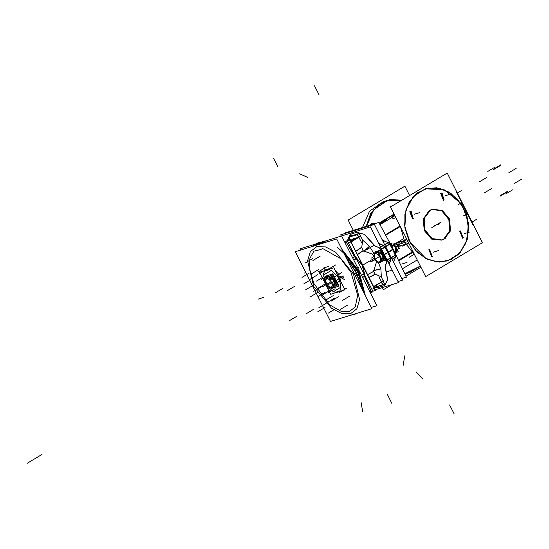 <?xml version="1.0" encoding="UTF-8"?>
<svg xmlns="http://www.w3.org/2000/svg" width="549" height="549" viewBox="0 0 549 549"><rect width="100%" height="100%" fill="white"/><g stroke="black" fill="none" stroke-linecap="round" stroke-linejoin="round"><path stroke-width="0.82" d="M408.566 242.761L402.781 246.22L408.566 242.761M398.601 246.467L400.118 245.897L398.924 243.536L400.118 245.897L398.601 246.467L400.118 245.897L398.924 243.536L400.118 245.897L398.601 246.467M400.228 245.863L405.869 244.12M401.696 200.282L387.011 200.625L373.574 209.951L366.581 226.291M386.894 200.659L373.457 209.993L366.464 226.325L370.781 213.938L378.892 204.722L389.673 199.966L401.614 200.33L389.673 199.966L378.892 204.722L370.781 213.938L366.464 226.325L370.781 213.938L378.892 204.722L389.673 199.966L401.614 200.33M420.328 266.039L404.791 273.759L420.328 266.039L404.785 273.738L409.307 272.764L420.356 266.093M404.929 274.04L420.465 266.306M401.957 200.124L389.797 199.637L378.803 204.42L370.541 213.787L366.183 226.414M472.799 224.555L456.37 192.033L472.799 224.555M460.954 203.048L462.272 205.655M465.229 211.509L466.526 214.076M409.602 195.554L404.86 186.166L348.121 220.074L353.33 230.388M382.234 287.601L383.312 289.742L391.876 284.622M401.841 278.666L402.184 278.46M405.944 276.216L420.939 267.253M362.512 227.547L369.552 211.145L383.085 201.84L369.552 211.145L362.512 227.547L369.552 211.145L383.085 201.84L369.552 211.145L362.512 227.547M371.831 223.464L370.39 225.111M370.184 225.172L371.447 223.621L370.376 225.117M372.243 223.299L371.474 223.615L372.249 223.299L374.795 223.752L372.249 223.299L371.508 223.663M430.835 209.896L424.336 217.974L424.816 229.612L432.015 238.554L442.062 239.988L445.239 238.424M441.863 240.05L432.015 238.733L424.796 230.148L423.938 218.728L429.881 210.37L424.137 218.66L425.001 230.086L432.214 238.671L442.062 239.988L444.518 238.89L441.959 240.016M443.777 239.295L450.276 231.218L449.789 219.579L442.59 210.638L432.55 209.203L429.373 210.768M429.881 210.37L432.543 209.21L429.881 210.37M432.447 209.238L442.268 210.624L449.425 219.229L450.255 230.621L444.518 238.89L450.461 230.532L449.604 219.106L442.391 210.521L432.55 209.203M390.49 206.973L425.681 276.648L482.427 242.74L447.229 173.072L390.49 206.973M466.623 214.261L468.427 225.344M447.661 260.912L458.484 254.427L465.833 243.282L468.551 229.235L466.218 214.501L468.558 228.192L466.513 241.423L460.378 252.403L450.983 259.622L439.605 262.106L427.801 259.512L417.178 252.197L409.177 241.155L404.901 227.897L404.922 214.22L409.238 201.991L417.267 192.877L427.911 188.129L439.722 188.382L451.086 193.605L460.453 203.089L444.271 189.844L425.372 188.767M460.556 203.027L460.851 202.849M410.343 211.523L409.767 211.784L413.15 218.481L409.767 211.784L412.574 218.742M460.343 230.978L459.767 231.232L463.15 237.93L459.767 231.232L462.574 238.191M441.204 193.083L440.627 193.344L444.011 200.042L440.627 193.344L443.434 200.303M429.483 249.418L428.906 249.671L432.289 256.369L428.906 249.671L431.713 256.63M429.236 210.569L423.272 219.017L424.233 230.532L431.61 239.069L441.533 240.146L431.61 239.069L424.233 230.532L423.272 219.017L429.236 210.569L423.272 219.017L424.233 230.532L431.61 239.069L441.533 240.146L431.61 239.069L424.233 230.532L423.272 219.017L429.236 210.569L432.022 209.375L429.236 210.569M441.636 240.112L443.674 239.151L449.59 230.909L448.856 219.614L441.856 210.967L432.125 209.347L441.856 210.967L448.856 219.614L449.59 230.909L443.674 239.151L449.59 230.909L448.856 219.614L441.856 210.967L432.125 209.347L441.856 210.967L448.856 219.614L449.59 230.909L443.674 239.151L441.636 240.112M429.201 249.541L431.83 256.589L432.578 256.225M406.878 239.419L404.139 240.27M408.284 238.987L415.408 250.166L425.207 258.133L436.462 261.866L447.723 260.892L459.897 253.048L467.247 239.371L468.27 222.688L462.738 206.451M425.31 188.787L413.486 196.254L406.095 209.238L404.558 225.234L409.177 241.155L426.038 258.675L436.846 261.955L447.607 260.926M406.171 244.25L404.277 240.51L406.171 244.25M404.455 240.86L406.068 244.058L404.455 240.86L405.224 242.383L407.948 241.539L405.224 242.383L404.455 240.86L405.224 242.383L407.948 241.539L405.224 242.383L406.068 244.058L405.224 242.383L399.384 244.188L405.224 242.383L399.384 244.188L405.224 242.383L406.068 244.058M464.866 210.658L457.742 199.472L447.943 191.512L436.688 187.779L425.427 188.753L413.253 196.597L405.903 210.267L404.881 226.95L410.412 243.193M409.005 243.626L406.253 244.477M404.325 240.496L400.674 227.135L404.325 240.496M405.059 242.603L414.927 255.354M400.365 226.517L404.963 242.411M404.201 240.798L404.078 239.934M406.782 245.06L406.034 244.278M460.055 231.102L462.69 238.156L463.431 237.786M463.088 237.992L460.46 230.937L459.712 231.307M463.15 237.93L459.767 231.232L463.15 237.93L459.767 231.232L463.15 237.93L459.767 231.232L463.15 237.93L460.398 230.957M432.235 256.431L429.599 249.376L428.858 249.747M432.289 256.369L428.906 249.671L432.289 256.369L428.906 249.671L432.289 256.369L428.906 249.671L432.289 256.369L429.544 249.397M410.062 211.653L412.69 218.701L413.438 218.337M412.635 218.722L413.15 218.481L411.215 211.406M458.038 204.791L461.133 202.938M413.095 218.543L410.46 211.489L409.719 211.859M440.916 193.214L443.551 200.261L444.292 199.898M443.489 200.282L444.011 200.042L442.069 192.967M443.949 200.104L441.321 193.049L440.572 193.42M401.793 278.583L406.39 277.163L393.111 248.841M392.803 249.768L395.225 255.134L392.803 249.768L395.225 255.134L392.803 249.768L395.225 255.134L391.176 257.556M395.314 255.34L395.5 257.124M394.004 260.768L395.458 257.248L394.004 260.768L395.458 257.248L392.048 259.286L395.458 257.248L394.004 260.768L395.458 257.248L392.048 259.286L395.671 257.117M393.956 260.892L393.743 262.642L393.956 260.892L393.111 261.393L393.956 260.892L393.743 262.642L393.956 260.892L393.111 261.393L393.956 260.892M341.183 235.85L340.682 234.855L374.439 224.417L402.582 280.134L397.977 281.562L402.568 280.141L374.411 224.404L340.682 234.828L341.197 235.844M389.22 264.22L389.378 263.623L389.22 264.22M389.433 263.499L390.806 260.027M390.847 259.903L390.614 258.147M390.524 257.948L387.951 252.67M387.752 252.272L385.014 247.05M384.911 246.851L383.552 245.451M383.408 245.376L379.373 243.578M379.222 243.516L378.584 243.159L379.222 243.516M345.28 233.407L345.033 232.948L378.789 222.517L393.654 249.912M382.125 239.645L383.792 240.785L382.125 239.645L383.792 240.785L382.955 241.286L383.792 240.785L382.125 239.645M383.943 240.846L388.054 242.596L383.943 240.846L388.054 242.596L383.943 240.846L388.054 242.596L384.65 244.634M388.205 242.672L389.605 244.044M392.604 249.376L389.721 244.236L392.604 249.376L389.721 244.236L385.666 246.659L389.721 244.236L392.604 249.376L389.721 244.236L385.666 246.659L389.879 244.14M378.721 243.44L379.215 243.674M383.017 241.402L384.108 240.75M388.369 242.569L384.712 244.758M378.913 243.543L383.401 245.54M383.099 245.417L384.952 247.345M389.934 243.852L385.57 246.46M392.974 249.671L388.534 252.327M384.753 246.947L387.793 252.766M392.713 249.569L388.431 252.128M392.775 249.273L388.328 251.929M395.637 255.148L391.272 257.756M387.594 252.368L390.456 258.243M390.257 257.845L390.586 260.247M395.671 257.021L392.007 259.21M390.696 259.993L389.166 263.849M393.077 261.317L394.168 260.665M389.275 263.589L389.124 264.021M412.169 252.718L398.704 260.761M400.097 225.996L385.432 234.759M398.437 242.315L395.664 243.427L403.357 238.836M400.351 226.497L385.7 235.253M398.464 260.253L411.777 252.3M399.041 243.502L400.331 246.062M398.492 242.679L398.334 242.37M398.423 242.548L396.371 243.351M406.878 239.412L401.086 242.871L406.878 239.412M398.54 242.514L404.181 240.764M383.168 220.581L393.962 214.124M393.564 214.412L383.689 220.266L393.564 214.412M406.287 244.216L404.393 240.469M398.203 242.383L404.091 240.565M391.581 215.929L385.014 219.854L391.581 215.929M394.909 215.716L379.949 224.658L394.909 215.716M386.448 220.375L385.714 219.47L391.698 215.894L385.714 219.497M382.351 222.619L384.176 221.528L382.351 222.619L384.176 221.528L383.909 221L384.176 221.528L383.909 221L384.176 221.528L382.351 222.619L384.176 221.528L383.909 221M382.063 222.736L381.788 222.27M394.628 215.167L392.871 216.1M392.549 216.224L392.185 215.743M392.748 215.215L393.818 214.385M392.672 216.457L392.192 215.51L394.251 214.419M394.347 214.611L392.59 215.544M392.508 215.64L392.761 216.155M392.439 216.526L391.945 215.544L392.501 215.366L392.981 216.32M394.058 214.055L391.959 215.579M392.83 215.167L394.12 214.165M394.408 214.728L391.952 215.551M384.211 219.957L384.643 219.792M383.984 220.574L384.561 219.785M384.623 220.025L384.273 220.437M384.643 221.453L384.074 220.533M385.151 219.964L384.465 220.348M385.364 219.84L384.808 220.163M385.583 219.703L385.062 220.019M386.421 220.314L385.94 219.36L385.357 219.772M386.283 220.513L385.933 219.435M385.961 219.778L386.208 220.279M386.077 220.65L385.597 219.703L385.92 219.456L386.4 220.403M385.803 219.868L386.071 220.382M385.673 220.897L385.192 219.95L385.83 219.545L386.311 220.492M385.446 220.08L385.714 220.609M385.425 221.041L384.945 220.094L385.494 219.765L385.974 220.712M385.22 220.218L385.487 220.746M385.021 221.261L384.547 220.314L385.281 219.895L385.762 220.842M384.842 220.444L385.103 220.966M384.691 221.425L384.211 220.478L384.918 220.108L385.398 221.062M384.54 220.623L384.787 221.123M383.861 220.739L384.609 220.279L385.089 221.226M384.163 220.849L384.396 221.316M383.689 220.808L384.163 220.506M383.6 220.835L384.108 220.053M382.317 221.151L384.231 220.005M383.6 220.643L382.914 221.048M382.159 221.178L382.591 221.014M384.472 219.799L382.104 221.213M386.709 219.326L379.421 223.683L386.709 219.326M382.07 222.064L383.895 220.972M379.215 223.306L380.004 222.983M382.859 221.021L382.138 221.446M384.396 221.686L383.916 220.739L382.584 221.151M382.186 222.976L381.706 222.029L383.957 220.677L384.437 221.631M381.98 222.153L382.248 222.681M381.548 222.057L381.98 221.892L382.461 222.846M383.49 220.959L381.493 222.091L381.974 223.038M383.428 220.993L382.509 221.254M381.727 221.81L382.701 221.158M382.145 221.7L382.605 221.261M381.857 222.942L381.582 222.393M382.125 221.714L381.377 221.995M381.431 223.155L381.171 222.64M381.816 221.899L380.951 222.201M381.363 222.523L381.528 222.853M381.816 222.963L381.541 222.414M380.622 222.345L381.335 222.016M380.313 222.462L380.979 222.187M380.196 222.475L380.601 222.352M381.123 221.803L380.141 222.455M381.466 221.618L380.244 222.345M381.898 221.405L381.088 221.817M382.228 221.268L381.507 221.59M381.816 221.535L382.495 221.158L381.857 221.425M381.521 221.631L382.152 221.364M380.985 221.933L381.624 221.583M380.67 222.132L381.329 221.734M380.519 222.242L380.958 221.954M381.857 221.672L381.219 222.029M382.179 221.473L381.514 221.871M382.33 221.364L381.891 221.659M380.615 222.496L379.997 222.674M380.979 223.704L380.807 222.496L381.287 223.457L380.683 222.469M380.704 222.606L381.281 223.402M380.862 222.819L381.109 223.313M380.69 222.921L380.951 223.443M380.615 223.917L380.134 222.969L380.711 222.599L381.191 223.553M380.388 223.107L380.656 223.635M380.189 224.15L379.716 223.196L380.45 222.777L380.931 223.731M380.011 223.333L380.272 223.848M379.448 223.738L380.093 222.997L380.567 223.944M379.613 223.567L379.86 224.061M380.155 224.164L379.668 223.175L379.242 223.361M379.839 224.321L379.27 223.409L379.675 223.217M379.839 222.736L379.201 223.004M380.258 222.578L379.702 222.791M380.505 222.736L380.08 222.722M380.292 222.674L379.757 222.825M379.421 222.956L380.011 222.743M379.105 223.107L379.75 222.819M380.265 222.887L379.572 223.258M380.471 222.757L379.949 223.066M463.603 215.819L466.705 213.966M353.872 233.195L356.871 232.344M383.71 254.798L380.931 249.486L383.71 254.798L380.931 249.486L383.71 254.798L380.931 249.486L379.325 247.812L375.015 245.89L364.454 234.327L356.898 232.309L354.064 233.112M353.995 233.153L351.058 234.142M353.94 233.147L351.202 234.073L353.94 233.147L351.202 234.073L353.94 233.147L351.202 234.073L347.359 240.867L350.228 234.526M336.729 237.497L370.342 226.84L398.492 282.577L375.036 289.824M378.433 287.463L383.621 285.864M384.835 285.336L387.718 279.558L385.796 270.273L387.656 280.258L383.902 285.768L387.656 280.258L385.261 266.169L386.722 262.463M386.75 262.395L386.434 260.384L386.75 262.395L386.434 260.384L386.75 262.395L386.434 260.384L383.82 255.017M374.644 287.45L378.206 287.525L374.644 287.45M382.145 253.309L383.984 256.946M349.308 236.887L350.571 236.063L358.627 233.572L350.571 236.063L349.308 236.887L350.571 236.063L358.627 233.572L350.571 236.063L349.308 236.887L350.571 236.063L358.627 233.572M359.121 233.469L360.446 236.084M350.941 242.013L360.563 236.262L350.941 242.013L360.563 236.262L350.941 242.013L360.569 236.276L362.765 240.153L369.552 246.316L364.062 251.071L363.033 250.708L358.765 253.569M378.405 262.573L380.903 268.784L378.405 262.573L380.903 268.784L381.329 276.902L383.127 280.923L373.615 286.605L383.127 280.923L381.329 276.902L380.903 268.784L373.896 270.54L380.903 268.784L373.896 270.54L373.54 271.501L375.241 274.116L381.329 276.902L375.241 274.116L368.955 277.375L375.241 274.116L381.329 276.902L375.241 274.116L368.955 277.375M383.195 281.129L384.533 283.778L383.195 281.129L384.533 283.778L383.195 281.129L384.533 283.778L382.831 284.705M359.355 233.318L357.406 234.595L348.54 237.333L357.413 234.382L361.482 242.438M357.227 234.622L348.787 237.223L357.227 234.622L348.787 237.223L349.905 239.439L348.8 237.25L349.905 239.439L348.8 237.25L357.227 234.622L348.787 237.223L349.905 239.439M359.101 233.428L357.468 234.492M348.629 237.305L349.754 239.529M357.33 234.615L358.627 237.175M357.873 237.621L354.187 239.391M353.851 239.398L356.39 237.882M358.305 236.887L356.445 237.998M353.913 239.508L352.383 240.421M352.115 240.586L354.167 239.364M360.892 236.084L351.003 241.992M350.708 241.663L354.16 239.597M348.341 242.816L351.072 241.972L374.535 288.417L371.803 289.261M364.989 275.77L362.477 265.297L355.155 256.308L362.477 265.297L364.989 275.77L362.477 265.297L355.155 256.308L362.477 265.297L364.989 275.77M355.464 256.918L362.21 265.455L364.749 275.296M361.736 247.201L355.738 251.209M363.143 250.742L357.44 254.571M362.765 240.153L369.552 246.316L362.765 240.153L369.552 246.316L364.062 251.071L363.033 250.708L372.551 254.242L364.062 251.071L369.552 246.316L362.765 240.153L361.722 247.359L362.765 240.153L360.569 236.276L362.765 240.153L360.569 236.276L362.765 240.153L361.722 247.359L363.033 250.708L361.722 247.359L362.765 240.153L361.722 247.359L355.827 251.387L361.722 247.359L363.033 250.708L357.399 254.489L363.033 250.708L361.722 247.359L355.827 251.387M360.72 235.919L350.797 241.848M369.614 246.412L363.822 251.353L369.614 246.412M369.498 246.227L363.939 251.071M373.773 256.658L370.959 258.332M380.937 268.873L373.821 270.63M375.262 259.608L372.373 261.139M380.903 268.784L373.896 270.54L376.456 261.976L373.54 271.501L375.241 274.116L373.54 271.501L367.576 274.637L373.54 271.501L367.576 274.637L373.54 271.501L375.241 274.116L381.329 276.902L383.127 280.923L381.329 276.902L380.903 268.784L381.329 276.902L380.903 268.784L373.896 270.54L373.54 271.501L375.241 274.116M380.862 268.674L373.533 270.582L380.862 268.674M378.858 276.833L382.928 284.89L374.123 287.607M373.986 287.1L374.144 287.422L382.578 284.814L374.144 287.422L373.986 287.1L374.144 287.422L382.578 284.814L374.144 287.422L373.986 287.1L374.144 287.422L382.578 284.814M382.674 284.787L381.377 282.213M384.794 283.682L382.763 284.78L374.054 287.47M374.349 287.539L374.075 286.99M383.449 280.745L373.622 286.619L383.127 280.923L373.615 286.605L383.127 280.923L381.329 276.902M383.476 280.958L373.711 286.791M373.574 271.398L367.542 274.575M375.365 274.184L369.045 277.547M384.671 283.833L382.921 284.876M382.879 284.904L381.294 282.261M354.771 237.978L351.504 239.934M350.598 235.905L348.615 237.093L349.823 239.488M351.998 239.398L352.54 239.076M359.128 233.27L357.145 234.457L358.538 237.223M382.749 254.99L382.831 260.734M382.914 260.679L383.833 257.913M377.355 251.572L383.051 255.58M375.104 252.746L374.768 252.073L380.608 250.269L385.59 260.13L382.564 261.063M383.778 257.522L381.569 253.144L383.778 257.522M381.267 252.828L377.911 251.332L381.267 252.828M380.944 286.784L383.875 285.803M381.068 286.75L378.062 287.594M378.371 287.504L374.514 287.491M351.367 234.046L350.18 234.553L347.284 240.737L373.094 291.821L370.294 292.686L373.094 291.821L347.291 240.73L344.491 241.594L347.291 240.73M372.792 291.217L375.338 290.428L349.905 240.078L347.359 240.867L351.202 234.073L350.269 234.498M383.566 285.899L384.753 285.391L387.642 279.434L385.755 270.424M385.659 269.957L387.656 280.258L383.902 285.768L387.656 280.258L385.261 266.169M385.624 270.108L385.206 266.155M390.675 260.048L387.937 261.681M385.144 266.292L386.668 262.443M390.648 260.116L387.958 261.722L390.648 260.116M386.606 262.58L386.297 260.329M387.031 259.89L390.305 257.934M390.414 258.154L387.141 260.102M387.635 252.458L384.286 254.455M386.407 260.549L383.627 254.853M387.69 252.561L384.341 254.564M387.086 260L390.36 258.044M384.794 247.029L381.528 248.985M387.745 252.677L384.396 254.674M380.786 249.424L383.737 255.065M381.582 249.095L384.856 247.139L381.582 249.095L384.856 247.139L381.582 249.095L384.856 247.139L383.243 245.472L380.56 247.077L383.243 245.472M383.161 245.437L380.526 247.016M384.904 247.242L381.63 249.198M379.16 247.832L380.896 249.637M383.326 245.513L380.594 247.146M374.843 245.904L379.325 247.901M380.931 249.486L379.325 247.812L380.931 249.486L379.325 247.812L375.015 245.89L372.002 242.912L375.015 245.89L379.325 247.812L375.015 245.89L364.454 234.327L356.898 232.309L364.454 234.327L371.824 242.61L364.454 234.327L356.898 232.309M371.858 242.864L375.008 245.979M378.844 243.687L379.256 243.44M371.68 242.562L364.371 234.382L356.562 232.44M353.817 260.061L356.075 258.716L353.817 260.061L356.061 258.709L346.323 242.219L354.517 256.699L346.323 242.219L354.517 256.699L352.671 257.804L354.517 256.699L352.671 257.804L354.517 256.699L346.323 242.219M369.944 291.993L371.11 291.299L364.419 276.298L362.573 277.403L364.419 276.298L362.573 277.403L364.419 276.298L371.11 291.299L364.419 276.298L371.11 291.299L369.944 291.993L371.11 291.299L369.944 291.993L371.11 291.299L363.795 273.999L361.537 275.344M356.287 258.689L353.858 260.144M354.62 256.52L352.63 257.707M352.671 257.804L354.661 256.616L355.937 258.792M356.075 258.716L354.517 256.699L356.075 258.716M346.282 241.793L344.978 242.569M346.295 242.178L345.129 242.871M361.503 275.282L363.939 273.827M362.621 277.492L364.611 276.305M371.392 291.512L370.095 292.288M371.392 291.19L369.971 292.041M346.577 242.068L345.156 242.919M334.012 280.361L334.087 285.782M328.926 277.135L334.293 280.923M364.66 294.436L356.898 269.47L355.327 270.41L362.477 290.112M356.445 313.452L354.476 314.508M364.344 293.804L358.058 271.707L343.399 252.341M337.388 247.27L348.725 257.714L357.969 271.762L364.543 294.195L357.969 271.762L343.166 251.874L357.969 271.762L358.895 271.034L357.969 271.762L343.166 251.874L357.969 271.762L356.603 272.579L362.649 290.448L356.603 272.579L354.229 273.779L356.603 272.579L345.396 256.301L356.603 272.579L358.463 271.082L357.969 271.762L364.543 294.195L357.969 271.762L356.603 272.579L345.396 256.301L356.603 272.579L362.649 290.448L356.603 272.579L354.229 273.779M316.176 243.708L326.127 242.219M343.015 251.579L359.163 273.958L357.591 274.898L345.596 256.692M313.287 245.575L314.646 244.621L323.567 243.008M325.701 242.356L316.203 243.694M316.114 243.742L325.962 242.274L316.114 243.742M356.692 269.593L357.749 268.866L365.387 295.616L358.895 271.034L342.192 249.692L359.952 273.23L358.957 274.081M316.039 243.79L325.962 242.274M322.949 241.759L341.65 235.981L376.868 305.697L371.234 307.44M315.675 244.01L300.317 248.752L300.948 250.001M343.276 262.278L350.88 272.105L357.962 296.117L357.001 298.409L355.265 306.953L349.39 311.496L341.128 311.324L329.688 304.853L313.877 283.538L309.499 268.701L309.897 258.284L313.863 251.168L320.726 249.521L322.599 248.464L341.107 258.936L350.88 272.105L357.962 296.117L357.001 298.409L355.265 306.953L349.39 311.496L341.128 311.324L329.688 304.853L313.877 283.538L309.499 268.701L309.897 258.284L313.863 251.168L320.726 249.521L322.599 248.464L341.107 258.936L350.88 272.105L357.962 296.117L357.001 298.409L355.265 306.953L349.39 311.496L341.128 311.324L329.688 304.853L313.877 283.538L309.499 268.701L309.897 258.284L313.863 251.168L320.726 249.521L322.599 248.464L341.107 258.936L350.88 272.105L357.962 296.117L357.001 298.409L355.265 306.953L349.39 311.496L341.128 311.324L329.688 304.853L313.877 283.538L309.499 268.701L309.897 258.284L313.863 251.168L320.726 249.521L322.599 248.464L341.107 258.936L350.88 272.105L357.962 296.117L357.001 298.409L355.265 306.953L349.39 311.496L341.128 311.324L329.688 304.853L313.877 283.538L309.499 268.701L309.897 258.284L313.863 251.168L320.726 249.521L322.599 248.464L341.107 258.936L343.276 262.278M336.647 238.973L371.865 308.689L330.525 321.46L295.314 251.744L336.647 238.973M313.712 286.358L331.5 308.243L341.615 313.513L350.509 313.712L356.823 308.812L359.602 299.555L353.46 274.075L335.672 252.19L325.564 246.92L316.67 246.721L310.35 251.62L307.57 260.871L313.712 286.358L331.5 308.243L341.615 313.513L350.509 313.712L356.823 308.812L359.602 299.555L353.46 274.075L335.672 252.19L325.564 246.92L316.67 246.721L310.35 251.62L307.57 260.871L313.712 286.358L331.5 308.243L341.615 313.513L350.509 313.712L356.823 308.812L359.602 299.555L353.46 274.075L335.672 252.19L325.564 246.92L316.67 246.721L310.35 251.62L307.57 260.871L313.712 286.358L331.5 308.243L341.615 313.513L350.509 313.712L356.823 308.812L359.602 299.555L353.46 274.075L335.672 252.19L325.564 246.92L316.67 246.721L310.35 251.62L307.57 260.871L313.712 286.358L331.5 308.243L341.615 313.513L350.509 313.712L356.823 308.812L359.602 299.555L353.46 274.075L335.672 252.19L325.564 246.92L316.67 246.721L310.35 251.62L307.57 260.871L313.712 286.358M362.814 290.771L355.532 270.286L353.137 271.611M350.022 315.435L356.061 313.699M357.797 274.774L355.327 275.948M314.749 244.559L323.745 242.96L312.312 246.487M324.136 269.586L324.246 270.554M326.58 269.696L325.104 269.861M329.819 268.509L325.811 269.669M327.911 269.284L326.408 269.751M328.824 268.962L327.76 269.326M339.357 244.339L343.255 251.799M364.646 294.147L365.977 297.03M324.72 270.341L323.924 270.849M324.747 270.3L329.338 268.88L324.679 270.348M338.651 276.422L337.697 275.42M338.658 276.264L337.518 275.063L338.699 276.312L343.715 277.314L338.658 276.264M345.005 279.839L338.513 276.319M340.606 281.04L338.246 276.36M338.342 276.463L340.469 279.256L340.593 280.91M340.696 280.862L338.445 276.394M333.84 267.782L344.978 289.831L330.615 294.278L319.477 272.222L333.84 267.782M332.406 291.128L329.421 287.971L332.296 291.004L329.421 287.971L332.296 291.004L335.288 292.343L339.879 290.922L340.895 288.349L339.804 280.944L337.834 277.039L332.159 271.048L329.167 269.717L324.576 271.137L323.56 273.711L324.384 279.324L323.581 273.889M324.672 281.266L326.758 285.164M340.764 280.642L340.421 280.813M339.783 280.793L340.874 288.163M329.421 287.971L332.296 291.004L335.288 292.343L339.879 290.922L340.895 288.349L339.804 280.944L337.834 277.039L332.159 271.048L329.167 269.717L324.576 271.137L323.56 273.711L324.384 279.324M338.658 276.463L338.335 276.675M337.944 277.156L337.697 276.895M338.301 276.25L338.548 276.511M329.098 269.25L329.27 268.935L329.098 269.25M329.427 268.859L330.347 268.859M329.53 268.811L329.187 269.216M324.589 270.376L324.418 270.698M324.486 271.165L329.057 269.751M328.988 269.284L330.189 268.914M324.548 280.457L327.122 285.549M339.968 290.895L335.398 292.308M340.442 291.293L340.888 291.1M336.612 292.48L337.278 292.315M335.508 292.761L336.002 292.665M335.837 292.72L340.606 291.245M340.641 281.239L340.572 280.772M330.594 268.159L325.296 269.943M329.338 268.88L330.265 268.331M338.452 276.579L338.095 276.202M325.598 276.181L332.763 273.814L338.925 286.008L338.314 286.194M336.715 283.03L335.707 279.956L336.715 283.03L335.707 279.956L333.758 277.163L335.707 279.956L336.715 283.03L335.707 279.956L333.758 277.163L335.707 279.956L335.288 280.203L335.707 279.956L333.758 277.163M335.528 279.578L335.103 279.832M334.959 279.921L335.062 287.031L332.783 287.086L335.164 280.278L328.302 275.68M335.075 287.017L335.164 280.278L330.423 275.571L327.17 277.664L328.288 275.687L335.329 280.656M335.899 280.313L335.473 280.566M326.058 278.473L324.994 276.367L332.22 274.136L338.383 286.331L331.157 288.568L330.724 287.71M326.909 277.815L326.552 277.108L331.733 275.509L336.825 285.59L334.266 286.194M333.6 286.516L335.336 283.167M331.438 277.478L329.242 276.504L331.438 277.478L329.242 276.504L331.438 277.478L329.242 276.504L326.936 277.883L329.242 276.504L326.936 277.883L327.135 278.473L326.936 277.883L329.242 276.504L326.936 277.883L327.135 278.473M325.029 281.328L327.575 286.372M327.533 278.762L325.928 279.393L327.533 278.762L325.928 279.393L325.612 280.196L325.928 279.393L327.533 278.762L325.928 279.393L325.612 280.196L326.669 284.43L326.051 283.202L328.975 286.859L329.915 287.278L331.678 286.825L329.915 287.278L328.975 286.859L329.915 287.278L331.678 286.825M326.181 283.716L326.01 283.353L326.181 283.716M326.655 277.993L328.597 278.02L326.655 277.993M329.592 278.583L333.154 285.631L329.592 278.583M332.687 286.962L332.255 287.374L332.687 286.962M331.575 287.305L331.829 287.573M332.124 285.7L331.85 283.421M330.711 281.17L329.009 279.414M329.215 277.835L333.668 286.66L328.487 288.259L324.034 279.434L329.215 277.835M326.669 284.43L329.915 287.278L326.669 284.43L326.051 283.202L328.975 286.859L326.669 284.43M331.774 286.702L332.097 285.892M331.651 282.886L331.033 281.664M328.734 279.235L327.787 278.817M325.612 280.196L326.051 283.202L325.928 279.393L325.612 280.196M329.325 276.408L326.374 278.165L325.097 281.465M333.085 278.158L330.134 279.921L326.271 278.199L329.222 276.435M330.649 279.537L332.955 278.158M335.508 283.064L332.721 284.732M332.962 278.027L330.155 279.702M332.557 284.828L330.011 279.791M333.099 284.382L335.405 283.003M331.287 287.951L332.536 284.67L335.487 282.907M332.509 287.168L333.044 286.853M327.499 286.214L331.322 287.957L333.312 286.77M352.781 239.158L353.179 239.954M348.999 240.002L352.293 240.716L348.999 240.002M351.312 240.091L350.571 239.817M349.555 239.748L347.956 240.682M350.564 239.673L350.063 239.378L347.785 240.737M349.988 239.419L347.689 240.764M376.113 285.356L376.319 285.761L374.631 286.29M374.507 286.317L373.883 287.134L374.507 286.317M373.814 286.997L374.109 286.557M375.399 252.567L375.042 251.861L380.224 250.262L385.316 260.343L382.763 260.947M383.614 257.2L381.747 253.508M381.013 252.712L377.733 251.257L381.013 252.712L377.733 251.257L381.013 252.712L377.733 251.257L375.427 252.629L377.733 251.257L375.427 252.629L375.619 253.226L375.427 252.629L377.733 251.257L375.427 252.629L375.619 253.226M382.09 261.269L383.765 258.092M383.998 257.817L381.212 259.485M381.452 252.78L378.652 254.455M381.047 259.581L378.501 254.537M379.524 256.41L380.141 257.639M381.589 259.135L383.895 257.756M381.445 252.911L379.139 254.29M380.834 256.699L379.99 257.104L380.834 256.699L381.651 260.398L380.834 256.699L379.99 257.104L380.834 256.699L381.651 260.398L380.834 256.699L379.99 257.104L380.834 256.699L381.651 260.398L380.834 256.699M381.184 261.715L380.786 262.099L381.184 261.715M375.18 252.725L377.094 252.766L375.18 252.725M378.076 253.315L380.711 256.452L379.874 256.884L380.711 256.452L379.874 256.884L380.711 256.452L379.874 256.884L380.711 256.452L378.076 253.315M380.265 258.03L379.27 256.06L380.265 258.03M380.615 260.452L380.34 258.174M376.024 253.508L374.425 254.139L376.024 253.508L374.425 254.139L374.102 254.949L374.425 254.139L376.024 253.508L374.425 254.139L374.102 254.949L375.166 259.183L377.465 261.605L378.405 262.024L380.162 261.585M379.201 255.923L377.499 254.166M373.553 256.225L372.524 254.18L377.705 252.581L382.166 261.413L376.985 263.012L375.969 261.001M375.99 260.967L373.588 256.211M377.225 253.988L376.285 253.569M374.102 254.949L375.166 259.183L377.465 261.605L378.405 262.024L380.169 261.578L378.405 262.024L377.465 261.605L378.405 262.024L380.169 261.578L378.405 262.024L377.465 261.605L375.166 259.183L374.542 257.955L377.465 261.605L374.542 257.955L374.102 254.949L374.542 257.955L374.102 254.949L374.425 254.139L374.102 254.949M380.265 261.454L380.587 260.645M379.784 262.697L381.027 259.423L383.977 257.659M381.006 261.921L381.521 261.612M381.788 261.53L379.812 262.71L375.948 260.988M373.526 256.081L376.072 261.118M377.815 251.154L374.864 252.917L373.546 256.239M381.576 252.904L378.625 254.667L374.761 252.952L377.712 251.188M397.394 244.442L398.389 245.925L395.994 247.352M397.401 244.463L398.018 245.918L395.04 243.619M397.881 245.774L398.499 247.97L397.977 245.945L396.007 243.818L394.354 244.127L396.001 243.811L398.059 246.13M396.014 243.825L397.977 245.945L396.021 243.825M398.293 248.807L399.418 248.457L396.776 243.228M398.217 248.93L398.018 245.918L398.78 247.187L398.21 245.575L395.808 247.009M398.107 249.054L397.126 249.637M393.798 243.022L395.829 247.043M396.2 247.784L398.21 251.758L396.522 252.279M395.246 253.391L396.632 251.085M390.298 243.729L395.534 247.263L395.609 253.233L395.534 247.263L390.298 243.729L395.534 247.263L395.609 253.233L395.534 247.263L390.298 243.729L395.534 247.263L395.609 253.233L395.534 247.263L390.298 243.729L391.08 243.241L391.588 243.543M392.329 243.955L391.588 243.681M396.694 250.049L396.721 249.315L396.694 250.049M395.959 252.986L395.28 253.453M397.208 249.781L394.34 251.456M395.321 253.35L396.563 251.257L395.321 253.35M396.591 250.166L394.36 251.497M397.256 249.891L394.402 251.593M394.717 244.861L391.842 246.576M394.148 245.328L391.897 246.666M394.779 244.964L391.924 246.727M391.012 243.282L390.277 243.694M371.44 223.628L370.156 225.186M374.617 223.807L372.14 223.333M409.767 211.784L413.15 218.481L409.767 211.784M440.627 193.344L444.011 200.042L440.627 193.344M466.218 214.501L468.558 228.192L466.513 241.423L460.378 252.403L450.983 259.622L439.605 262.106L427.801 259.512L417.178 252.197L409.177 241.155L417.178 252.197L427.801 259.512L439.605 262.106L450.983 259.622L460.378 252.403L466.513 241.423L468.558 228.192L466.218 214.501L468.558 228.192L466.513 241.423L460.378 252.403L450.983 259.622L439.605 262.106L427.801 259.512L417.178 252.197L409.177 241.155L404.901 227.897L404.922 214.22L409.238 201.991L417.267 192.877L427.911 188.129L439.722 188.382L451.086 193.605L460.453 203.089L451.086 193.605L439.722 188.382L427.911 188.129L417.267 192.877L409.238 201.991L404.922 214.22L404.901 227.897L409.177 241.155L404.901 227.897L404.922 214.22L409.238 201.991L417.267 192.877L427.911 188.129L439.722 188.382L451.086 193.605L460.453 203.089M406.219 244.236L414.612 254.729M454.174 413.905L449.665 404.977M397.709 244.813L399.267 244.223L397.709 244.813M439.749 223.841L434.451 225.481L439.749 223.841M431.809 227.636L441.108 222.077L431.809 227.636M438.548 250.564L433.25 252.204L438.548 250.564M471.975 222.05L476.683 219.236M469.402 232.124L464.104 233.764L469.402 232.124M419.409 212.676L414.111 214.316L419.409 212.676M457.31 193.022L462.018 190.208M450.269 194.236L444.964 195.876L450.269 194.236M391.821 219.03L395.939 217.761L391.821 219.03M507.372 191.827L500.098 196.171M289.742 320.499L297.016 316.155M495.081 167.088L487.807 171.439M275.673 292.658L282.948 288.307M486.462 177.567L479.188 181.918M491.911 188.348L484.637 192.699M500.661 165.366L493.386 169.71M303.679 284.005L310.954 279.654M382.955 241.286L383.957 240.688M516.101 168.413L508.827 172.757M521.55 179.194L514.276 183.538M317.747 311.846L325.022 307.502M512.938 189.673L505.663 194.017M507.358 191.395L500.084 195.739M287.415 290.634L294.689 286.29M391.698 215.894L385.714 219.47L391.698 215.894M299.644 173.834L307.879 177.492M500.64 164.933L493.366 169.277M314.536 85.85L319.044 94.785M306.006 313.87L313.28 309.519M403.192 365.332L404.771 355.814M390.682 206.863L390.243 205.985L390.682 206.863M371.824 242.61L375.015 245.89L379.325 247.812M369.552 246.316L374.041 253.713L369.552 246.316L364.062 251.071L372.551 254.242L364.062 251.071L369.552 246.316L374.041 253.713M351.202 234.073L347.359 240.867L351.202 234.073M41.999 454.455L27.45 463.15M357.399 254.489L363.033 250.708L364.062 251.071M363.033 250.708L361.722 247.359M373.896 270.54L373.54 271.501M362.772 265.126L374.535 258.181M379.496 256.507L372.908 260.446L379.496 256.507M333.168 295.637L325.893 299.987M317.617 292.507L310.343 296.851M413.925 254.455L409.101 257.337M341.787 272.572L334.513 276.916M326.236 269.435L318.962 273.779M364.419 276.298L363.795 273.999M373.951 245.341L366.91 249.548M339.433 292.5L346.707 288.156M362.573 277.403L364.57 276.209M304.235 273.162L305.875 272.654M391.224 270.369L385.926 272.009M332.296 291.004L335.288 292.343L332.296 291.004L335.288 292.343L339.879 290.922L340.895 288.349L339.804 280.944L337.834 277.039L332.159 271.048L329.167 269.717L324.576 271.137L323.56 273.711M324.651 281.115L326.621 285.013M358.82 271.172L357.948 271.988M364.543 294.195L357.969 271.762L358.463 271.082M324.953 285.377L325.632 284.972M312.957 260.466L320.232 256.115M328.453 269.23L335.727 264.886M356.781 272.675L354.304 273.93M340.305 309.43L347.579 305.086M342.562 300.358L349.837 296.014M323.141 279.482L323.327 280.759M310.549 279.009L317.823 274.658M301.991 277.41L309.265 273.059M305.642 262.724L312.916 258.373M328.522 266.491L323.224 268.125M311.317 273.958L318.592 269.614M316.478 281.054L323.752 276.71M317.569 288.465L324.843 284.114M313.719 291.341L320.993 286.99M305.656 289.831L312.93 285.48M318.894 307.673L326.168 303.322M357.9 267.548L359.039 266.869M336.633 280.258L343.907 275.907M332.063 285.672L339.337 281.321M323.608 274.974L330.882 270.623M339.357 274.919L335.261 270.588M326.744 285.631L334.018 281.28M273.498 158.139L278.014 167.068M258.346 299.088L263.644 297.448M335.288 292.343L339.879 290.922L340.895 288.349L339.804 280.944L337.834 277.039L332.159 271.048L329.167 269.717L324.576 271.137M339.804 280.944L337.834 277.039M337.951 277.163L332.049 270.932M332.159 271.048L329.167 269.717M339.879 290.922L340.895 288.349M327.835 293.036L335.11 288.692M328.467 313.088L335.741 308.744M327.753 302.149L335.027 297.798M323.244 294.456L330.519 290.105M422.991 379.263L416.437 372.346M318.159 296.433L325.433 292.089M331.267 301.065L338.541 296.714M333.277 291.759L340.552 287.415M362.532 411.338L361.276 402.788M327.938 269.25L326.586 269.669M321.069 279.64L328.343 275.289M318.633 271.7L325.907 267.349M391.869 403.371L387.361 394.436M407.022 262.422L401.724 264.062M332.797 287.079L335.164 280.278L332.797 287.079L335.164 280.278L330.423 275.571L327.17 277.664L330.423 275.571L335.164 280.278L330.423 275.571L327.17 277.664M335.707 279.956L335.288 280.203M326.216 278.762L326.504 278.302M332.33 283.998L332.955 284.423M330.519 279.688L330.532 280.443M331.342 287.676L330.711 287.573M329.379 282.728L322.105 287.072L329.379 282.728M331.006 281.761L324.418 285.7L331.006 281.761M379.009 254.441L379.023 255.196M380.821 258.751L381.445 259.169M380.066 262.058L380.32 262.326M379.833 262.429L379.208 262.326M374.713 253.508L374.994 253.055M395.904 247.18L397.97 245.945M377.87 257.481L370.596 261.825L377.87 257.481M398.595 245.094L398.1 245.389L398.595 245.094M395.767 247.146L394.333 245.286M386.805 200.687L382.818 201.915M384.76 219.929L391.327 216.004M402.458 268.77L417.24 259.931M356.507 313.431L355.958 313.76M316.224 243.681L314.646 244.621M326.827 242.006L322.634 241.773L317.706 242.933L326.827 242.006M356.473 313.445L356.033 313.712M356.006 313.733L349.226 315.682L356.006 313.733M312.203 246.522L314.694 244.593M314.721 244.579L315.551 244.113M323.951 270.835L324.37 270.479M335.844 292.699L340.613 291.224M325.763 278.899L326.319 278.219L325.763 278.899M394.882 243.653L393.592 244.422"/></g></svg>
